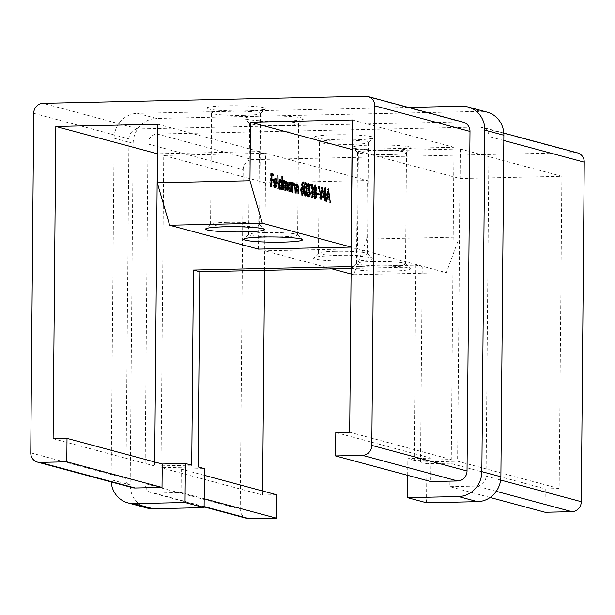 <?xml version="1.0" encoding="UTF-8"?>
<svg xmlns="http://www.w3.org/2000/svg" width="615" height="615" viewBox="0 0 615 615"><rect width="100%" height="100%" fill="white"/><g stroke="black" fill="none" stroke-linecap="round" stroke-linejoin="round"><path stroke-width="0.46" stroke-dasharray="3.08 2.31" d="M226.551 105.78A29.389 2.621 -179.5 0 0 206.794 108.317A29.389 2.621 -179.5 0 0 245.593 110.9A29.389 2.621 -179.5 0 0 265.342 108.824A29.389 2.621 -179.5 0 0 226.551 105.78M243.963 115.351A24.492 2.183 0.5 0 1 211.637 113.198A24.492 2.183 0.5 0 1 211.537 112.999A24.492 2.183 0.5 0 1 228.096 111.084A24.492 2.183 0.5 0 1 260.522 113.429A24.492 2.183 0.5 0 1 260.422 113.621A24.492 2.183 0.5 0 1 243.963 115.351M227.127 222.322A24.492 2.183 -179.5 0 0 210.668 224.044A24.492 2.183 -179.5 0 0 210.568 224.237A24.492 2.183 -179.5 0 0 242.994 226.589A24.492 2.183 -179.5 0 0 259.553 224.667A24.492 2.183 -179.5 0 0 259.453 224.467A24.492 2.183 -179.5 0 0 227.127 222.322M264.635 116.012A29.389 2.621 -179.5 0 0 244.885 118.557A29.389 2.621 -179.5 0 0 283.676 121.132A29.389 2.621 -179.5 0 0 303.426 119.064A29.389 2.621 -179.5 0 0 264.635 116.012M282.047 125.583A24.492 2.183 0.5 0 1 249.721 123.438A24.492 2.183 0.5 0 1 249.621 123.238A24.492 2.183 0.5 0 1 266.18 121.324A24.492 2.183 0.5 0 1 298.606 123.669A24.492 2.183 0.5 0 1 298.506 123.861A24.492 2.183 0.5 0 1 282.047 125.583M265.211 232.555A24.492 2.183 -179.5 0 0 248.752 234.284A24.492 2.183 -179.5 0 0 248.652 234.476A24.492 2.183 -179.5 0 0 281.078 236.821A24.492 2.183 -179.5 0 0 297.637 234.907A24.492 2.183 -179.5 0 0 297.537 234.707A24.492 2.183 -179.5 0 0 265.211 232.555M334.46 134.785A29.389 2.621 -179.5 0 0 314.703 137.322A29.389 2.621 -179.5 0 0 353.502 139.905A29.389 2.621 -179.5 0 0 373.251 137.837A29.389 2.621 -179.5 0 0 334.46 134.785M351.872 144.356A24.492 2.183 0.5 0 1 319.539 142.203A24.492 2.183 0.5 0 1 319.446 142.011A24.492 2.183 0.5 0 1 335.998 140.089A24.492 2.183 0.5 0 1 368.423 142.434A24.492 2.183 0.5 0 1 368.324 142.634A24.492 2.183 0.5 0 1 351.872 144.356M352.441 260.898A29.389 2.621 0.5 0 1 313.65 257.846A29.389 2.621 0.5 0 1 333.399 255.779A29.389 2.621 0.5 0 1 372.198 258.361A29.389 2.621 0.5 0 1 352.441 260.898M335.029 251.327A24.492 2.183 -179.5 0 0 318.57 253.049A24.492 2.183 -179.5 0 0 318.47 253.249A24.492 2.183 -179.5 0 0 350.896 255.594A24.492 2.183 -179.5 0 0 367.455 253.672A24.492 2.183 -179.5 0 0 367.363 253.48A24.492 2.183 -179.5 0 0 335.029 251.327M372.544 145.025A29.389 2.621 -179.5 0 0 352.787 147.562A29.389 2.621 -179.5 0 0 391.586 150.145A29.389 2.621 -179.5 0 0 411.335 148.069A29.389 2.621 -179.5 0 0 372.544 145.025M389.956 154.596A24.492 2.183 0.5 0 1 357.623 152.443A24.492 2.183 0.5 0 1 357.53 152.251A24.492 2.183 0.5 0 1 374.089 150.329A24.492 2.183 0.5 0 1 406.515 152.674A24.492 2.183 0.5 0 1 406.415 152.866A24.492 2.183 0.5 0 1 389.956 154.596M390.525 271.138A29.389 2.621 0.5 0 1 351.734 268.086A29.389 2.621 0.5 0 1 371.483 266.018A29.389 2.621 0.5 0 1 410.282 268.601A29.389 2.621 0.5 0 1 390.525 271.138M373.113 261.567A24.492 2.183 -179.5 0 0 356.654 263.289A24.492 2.183 -179.5 0 0 356.554 263.481A24.492 2.183 -179.5 0 0 388.98 265.834A24.492 2.183 -179.5 0 0 405.539 263.912A24.492 2.183 -179.5 0 0 405.446 263.72A24.492 2.183 -179.5 0 0 373.113 261.567M351.142 266.603L415.886 265.188L414.179 460.335L451.256 459.528L453.978 147.285L352.164 149.506M453.978 147.285L352.418 119.987M258.5 249.113L259.346 151.536L157.532 153.765M259.346 151.536L157.786 124.238M414.179 460.335L407.837 458.629L431.007 458.129L430.8 481.545M335.798 432.53L431.007 458.129M451.256 459.528L349.697 432.23M154.711 461.98L154.673 466.009L191.742 465.201M154.673 466.009L53.113 438.71M561.887 176.29L460.327 148.991L358.376 151.221L459.935 178.519L561.887 176.29L559.166 488.533L457.606 461.235L460.327 148.991M264.542 270.339L265.303 182.77L367.255 180.549L265.695 153.243L163.744 155.472L161.022 467.715L198.092 466.908M265.303 182.77L163.744 155.472M461.873 106.241L480.915 111.361L156.533 118.449L137.491 113.329A24.492 23.07 -75 0 0 114.106 138.229L111.123 479.746A24.492 23.07 -75 0 0 111.2 481.929M408.368 107.417L137.491 113.329M114.106 138.229L133.148 143.349L130.165 484.866L111.123 479.746M407.691 475.334L407.837 458.629M132.686 487.71A9.794 9.233 105 0 1 125.96 478.447L30.75 452.855M33.71 113.291L128.927 138.882L125.96 478.447M128.927 138.882A9.794 9.233 105 0 1 138.275 128.927L43.065 103.328M365.602 96.278L460.812 121.878L138.275 128.927M460.812 121.878A9.794 9.233 105 0 1 463.272 122.17M426.533 502.786L426.879 463.748L450.049 463.249L449.842 486.665L476.725 486.073A9.794 9.233 -75 0 0 486.073 476.118L489.04 136.553A9.794 9.233 -75 0 0 482.314 127.29A9.794 9.233 -75 0 0 479.854 126.998L157.317 134.039A9.794 9.233 -75 0 0 147.969 144.002L145.002 483.567A9.794 9.233 -75 0 0 151.728 492.83A9.794 9.233 -75 0 0 154.188 493.122L181.064 492.538L181.271 469.114L204.441 468.615M146.977 508.013A24.492 23.07 105 0 1 130.165 484.866M133.148 143.349A24.492 23.07 105 0 1 156.533 118.449M480.915 111.361A24.492 23.07 105 0 1 487.065 112.107M426.879 463.748L420.529 462.042L457.606 461.235M559.166 488.533L545.259 488.84L450.049 463.249M415.886 265.188L422.236 266.895L420.529 462.042M276.481 494.714L262.582 495.014L161.022 467.715M204.38 475.334L181.271 469.114M262.582 495.014L262.613 490.985M358.376 151.221L357.523 248.798L446.39 272.683L459.428 237.067L459.935 178.519M459.428 237.067L366.74 239.089L367.255 180.549M366.74 239.089L353.71 274.705L351.08 273.998M331.969 268.863L264.842 250.82L265.695 153.243M353.71 274.705L446.39 272.683M357.523 248.798L264.842 250.82M204.18 498.75L181.064 492.538M147.969 144.002L243.179 169.602L240.219 509.166L145.002 483.567M479.854 126.998L575.063 152.589L252.534 159.639L157.317 134.039M490.117 497.489L449.842 486.665M545.259 488.84L545.059 512.257M246.938 518.422A9.794 9.233 105 0 1 240.219 509.166M243.179 169.602A9.794 9.233 105 0 1 252.534 159.639M575.063 152.589A9.794 9.233 105 0 1 577.523 152.889M351.127 268.447L422.236 266.895M328.794 197.799L329.417 202.389L328.425 197.969L326.519 197.461L325.842 201.428L325.435 201.313L327.541 188.943L328.464 188.92L327.595 188.959L328.633 196.585M329.417 202.389L330.347 202.366M329.01 202.274L329.932 202.258M328.425 197.969L329.348 197.953M326.519 197.461L327.019 197.446M325.842 201.428L326.773 201.405M325.435 201.313L326.365 201.297M328.233 196.592L327.541 191.465L326.734 196.193L327.211 196.316M327.541 191.465L328.033 191.457M326.734 196.193L327.234 196.177M325.035 197.953L324.543 198.092L324.52 201.067L324.143 200.967L324.167 197.992L322.175 197.453L323.106 197.43M322.175 197.453L324.559 187.813L325.489 187.79L324.635 187.829L324.559 196.654M325.028 198.222L325.958 198.199M324.543 198.092L325.097 198.076M324.52 201.067L325.443 201.051M324.143 200.967L325.066 200.951M324.167 197.992L325.097 197.969M324.182 196.662L324.228 191.057L322.929 196.331L323.352 196.439M322.929 196.331L323.382 196.316M324.228 191.057L324.682 191.05M319.946 199.837L318.278 186.453L318.685 186.56L319.992 197.107L321.484 187.314L321.883 187.421L319.946 199.837L320.869 199.821M318.278 186.453L319.208 186.43M318.685 186.56L319.223 186.553M319.992 197.107L320.53 197.1M321.484 187.314L322.414 187.291M321.883 187.421L322.391 187.414M320 199.852L320.922 199.837M317.832 194.686L317.14 194.501M316.218 194.525L316.225 193.202L317.156 193.179M316.225 193.202L317.148 193.448M317.832 194.955L318.755 194.94M315.364 186.399L315.672 188.774L316.218 188.767M315.672 188.774L315.426 190.558M315.049 191.319L315.833 194.963L316.379 194.955M315.833 194.963L315.487 197.553M314.988 198.507L314.365 198.668L315.287 198.653M314.365 198.668L312.981 194.302L313.904 194.286M312.981 194.302L313.835 190.988L314.765 190.973M313.835 190.988L313.25 188.09L314.173 188.067M313.25 188.09L314.511 185.107L315.164 185.092M315.287 185.069L314.357 185.092L314.842 185.33M314.38 197.346L315.457 194.886L314.45 191.895L313.358 194.448L314.38 197.346M314.58 190.565L315.295 188.628L314.473 186.43L313.627 188.205L314.549 190.581M315.295 188.628L316.218 188.613M313.627 188.205L314.173 188.198M315.457 194.886L316.379 194.87M314.45 191.895L315.38 191.872M313.358 194.448L313.904 194.432M311.49 185.684L311.382 197.538L311.113 185.853L310.467 185.676L311.39 185.661M310.467 185.676L310.721 184.423L311.651 184.4M310.721 184.423L311.605 184.631M311.498 184.631L311.49 185.161M311.382 197.538L312.312 197.515M311.006 197.438L311.936 197.415M311.113 185.853L312.036 185.83M308.499 196.738L307.884 196.931L306.516 192.749L307.9 195.608L308.999 193.164L307.731 190.089L307.738 188.759L308.838 186.937L308.007 184.685L307.116 186.437L308.038 186.414M307.116 186.437L307.661 186.314M306.739 186.337L308.015 183.362L308.684 183.347M308.807 183.324L307.884 183.347L308.361 183.593M308.899 184.661L309.214 187.045L309.76 187.037M309.214 187.045L309.03 188.728M308.699 189.566L309.476 190.788M309.145 190.796L309.376 193.156L309.922 193.141L308.999 193.164M309.376 193.156L309.068 195.593M307.884 196.931L308.815 196.908M306.516 192.749L307.446 192.726M306.893 192.849L307.454 192.833M307.208 194.724L307.654 194.709M307.731 190.089L308.653 190.066M308.838 186.937L309.76 186.922M305.232 195.793L304.656 196.062L305.586 196.039M304.656 196.062C303.61 194.917 303.157 192.533 303.31 188.905L304.24 188.882M303.31 188.905C303.218 185.207 303.71 183.07 304.779 182.494L305.455 182.478M305.578 182.455L304.648 182.478L305.132 182.74M305.64 183.793L306.17 189.674L306.716 189.658M306.17 189.674L305.701 194.732M304.733 194.74L305.601 192.764L305.793 189.566L304.779 183.816C303.964 184.385 303.602 186.107 303.687 188.997L304.733 194.747M305.793 189.566L306.716 189.543M305.601 192.764L306.531 192.749M302.103 194.97L301.511 195.216L300.274 190.942L302.08 181.771L303.011 181.748M302.08 181.771L302.826 182.54M302.365 182.547L301.212 187.46L301.65 187.46M302.503 188.744L302.857 191.619L303.41 191.603M302.857 191.619L302.603 193.886M301.511 195.216L302.442 195.193M300.274 190.942L301.204 190.927M301.565 193.894L302.48 191.58L301.558 188.759L300.65 191.088L301.565 193.902M302.48 191.58L303.41 191.565M300.65 191.088L301.204 191.081M297.522 185.092L297.821 193.894L297.46 187.198L296.684 185.123L295.615 187.344L295.131 193.172L296.053 193.148M295.131 193.172L295.215 183.739L296.138 183.716M295.215 183.739L296.138 183.824M295.592 183.839L295.577 185.538L296.123 185.53M295.577 185.538L296.761 183.985L297.391 183.97M297.522 183.947L296.599 183.97L297.076 184.2M297.821 193.894L298.752 193.871M297.445 193.794L298.367 193.771M297.46 187.198L298.383 187.175M295.615 187.344L296.107 187.329M295.507 193.271L296.43 193.248M293.97 184.139L294.27 192.941L293.901 186.237L293.132 184.169L292.064 186.391L291.579 192.211L292.502 192.195M291.579 192.211L291.656 182.778L292.586 182.763M291.656 182.778L292.586 182.87M292.033 182.886L292.017 184.585L292.571 184.569M292.017 184.585L293.201 183.032L293.839 183.016M293.97 182.993L293.048 183.016L293.524 183.247M294.27 192.941L295.192 192.918M293.893 192.833L294.816 192.818M293.901 186.237L294.831 186.222M292.064 186.391L292.555 186.376M291.956 192.318L292.878 192.295M289.173 183.109L287.905 186.483L289.111 190.558L290.38 187.183L289.173 183.109L290.103 183.085L290.403 184.192L290.418 182.447L291.349 182.424M290.418 182.447L291.349 182.54M290.795 182.547L290.734 190.112M290.734 190.243L290.718 191.98L291.641 191.965M290.718 191.98L291.264 191.865M290.341 191.88L290.641 190.243M289.711 191.526L289.081 191.711L290.011 191.688M289.081 191.711C288.112 191.173 287.589 189.389 287.528 186.368L288.458 186.353M287.528 186.368C287.651 183.424 288.204 181.948 289.181 181.948L289.773 181.932M289.926 181.909L288.996 181.925L289.496 182.117M290.403 184.192L290.903 184.185M290.38 187.183L291.31 187.168M287.905 186.483L288.458 186.476M285.752 182.171L286.521 182.148L286.736 190.911L285.698 182.178C284.93 182.532 284.584 184.031 284.668 186.676L284.63 190.35L284.253 190.243L284.299 185.446L283.6 181.61L282.569 185.815L282.531 189.781L282.154 189.681L283.085 189.658M282.154 189.681L282.239 180.249L283.169 180.226M282.239 180.249L283.169 180.341M282.616 180.349L282.6 181.986L283.154 181.978M282.6 181.986L283.038 180.779L283.969 180.756M283.999 180.71L283.038 180.779L284.345 180.456M284.399 181.579L284.63 183.009L285.16 183.001M284.63 183.009L285.775 181.033L286.482 181.018M286.575 181.002L285.652 181.025L286.136 181.317M286.736 190.911L287.659 190.888M286.359 190.811L287.282 190.788M284.63 190.35L285.56 190.327M284.253 190.243L285.183 190.227M282.531 189.781L283.461 189.766M280.648 180.549L280.986 181.74L281.032 176.113L281.962 176.09M281.032 176.113L281.962 176.197M281.409 176.213L281.309 187.583M281.309 187.706L281.293 189.451L282.224 189.428M281.293 189.451L281.847 189.328M280.917 189.351L281.224 187.713M280.294 188.997L279.664 189.174L280.594 189.159M279.664 189.174C278.695 188.636 278.172 186.86 278.111 183.839L279.033 183.816M278.111 183.839C278.234 180.887 278.787 179.411 279.764 179.419L280.348 179.403M280.509 179.372L279.579 179.396L280.071 179.588M280.986 181.74L281.509 181.733M279.687 188.021L280.963 184.654L279.756 180.579L278.487 183.954L279.687 188.021M280.963 184.654L281.885 184.631M279.756 180.579L280.686 180.556M278.487 183.954L279.033 183.939M276.935 188.275L277.05 175.037L276.935 188.275L277.865 188.259M277.05 175.037L277.98 175.021M277.427 175.137L277.98 175.129M277.311 188.382L278.241 188.359M276.273 183.355L273.529 182.886L274.659 186.668M274.621 186.66L275.766 184.977L276.696 184.954M275.766 184.977L276.519 185.599M276.097 185.607L275.851 186.622M275.282 187.66L274.659 187.829L275.582 187.813M274.659 187.829C273.698 187.321 273.198 185.569 273.152 182.563L274.082 182.54M273.152 182.563L273.537 179.503L274.459 179.488M273.537 179.503L275.336 178.058M275.489 178.027L274.559 178.05L275.066 178.235M275.912 182.363L274.759 179.234L275.689 179.211L275.966 180.256L276.466 180.249M275.966 180.256L276.243 182.355M276.273 183.624L277.204 183.601M273.529 182.886L274.082 182.87M274.759 179.234L273.959 179.903L273.583 181.733L274.098 181.879M273.583 181.733L274.106 181.725M273.959 179.903L274.359 179.895M272.63 180.549L270.961 180.372L270.531 186.553L271.453 186.537M270.531 186.553L270.646 173.645L271.569 173.63M270.646 173.645L271.569 173.899M272.676 175.252L273.606 175.498M272.676 175.521L271.561 175.06M271.007 175.075L270.977 179.042L271.522 179.034M270.977 179.042L271.522 179.196M272.63 180.818L273.56 180.795M270.961 180.372L271.515 180.356M270.907 186.66L271.838 186.637M154.188 493.122L204.111 506.545M486.073 476.118L500.656 480.038M503.831 140.528L489.04 136.553M496.259 491.331L476.725 486.073M303.687 188.997L304.24 188.99M300.773 187.321L301.704 187.298M297.86 189.074L298.413 189.066M297.483 189.351L298.413 189.335M295.538 189.858L296.084 189.851M294.308 188.121L294.862 188.105M293.932 188.398L294.854 188.382M291.987 188.905L292.532 188.89M286.775 185.799L287.328 185.792M286.398 185.699L287.328 185.676M284.668 186.676L285.214 186.668M284.299 185.446L285.222 185.43M282.569 185.815L283.115 185.799M211.637 113.198L206.794 108.317M210.668 224.044L205.748 228.842M249.721 123.438L244.885 118.557M248.752 234.284L243.832 239.081M319.539 142.203L314.703 137.322M318.57 253.049L313.65 257.846M357.623 152.443L352.787 147.562M356.654 263.289L351.734 268.086M318.47 253.249L319.446 142.011M356.554 263.481L357.53 152.251M248.652 234.476L249.621 123.238M210.568 224.237L211.537 112.999M259.553 224.667L260.522 113.429M297.637 234.907L298.606 123.669M405.539 263.912L406.515 152.674M367.455 253.672L368.423 142.434M405.446 263.72L410.282 268.601M406.415 152.866L411.335 148.069M367.363 253.48L372.198 258.361M368.324 142.634L373.251 137.837M297.537 234.707L302.372 239.589M298.506 123.861L303.426 119.064M259.453 224.467L264.289 229.357M260.422 113.621L265.342 108.824M204.103 506.906L151.728 492.83M503.8 133.071L482.314 127.29M315.495 198.676L314.572 198.699M308.991 196.931L308.069 196.954M305.709 196.062L304.779 196.077M302.357 187.414L301.427 187.429M302.588 195.209L301.665 195.232M290.195 191.711L289.273 191.734M284.461 180.433L283.53 180.456M280.778 189.182L279.848 189.197M275.781 187.836L274.851 187.859"/><path stroke-width="0.92" d="M244.539 231.893A29.389 2.621 0.5 0 1 205.748 228.842A29.389 2.621 0.5 0 1 225.497 226.774A29.389 2.621 0.5 0 1 264.289 229.357A29.389 2.621 0.5 0 1 244.539 231.893M282.623 242.125A29.389 2.621 0.5 0 1 243.832 239.081A29.389 2.621 0.5 0 1 263.581 237.013A29.389 2.621 0.5 0 1 302.372 239.589A29.389 2.621 0.5 0 1 282.623 242.125M278.241 188.359L277.98 175.021L278.241 188.359M281.916 181.725L282.339 176.19L282.224 189.428L281.862 187.698L280.594 189.159C279.617 188.621 279.102 186.837 279.033 183.816C279.164 180.871 279.71 179.396 280.686 179.396L281.916 181.725L281.509 181.733M294.055 184.154L292.994 186.368L292.502 192.195L292.586 182.763L292.948 184.562L294.131 183.009L295.238 188.098L295.192 192.918L294.831 186.222L294.055 184.154L293.017 184.154M297.606 185.107L296.545 187.321L296.053 193.148L296.138 183.716L296.499 185.515L297.683 183.962L298.79 189.051L298.752 193.871L298.383 187.175L297.606 185.107L296.576 185.115M301.204 190.927L303.011 181.748L303.295 182.524L302.134 187.444L302.572 187.437L303.787 191.596L302.442 195.193L301.204 190.927M302.134 187.444L301.665 187.452L302.134 187.444M308.938 184.669L307.661 186.314L308.938 183.339L310.137 187.022L309.622 189.551L310.298 193.133C310.175 195.731 309.676 196.985 308.815 196.908L307.446 192.726L308.83 195.585L309.922 193.141L308.653 190.066L308.668 188.744L309.76 186.922L308.938 184.669L307.892 184.677M308.668 188.744L307.915 188.79M312.036 185.83L311.39 185.661L311.651 184.4L312.428 184.608L312.312 197.515L312.036 185.83M315.164 185.092L316.594 188.759L315.979 191.296L316.756 194.947L316.418 197.53L315.287 198.653L313.904 194.286L314.765 190.973L314.173 188.067L315.287 185.069M326.365 201.297L328.464 188.92L330.347 202.366L329.348 197.953L327.449 197.438L326.773 201.405L326.365 201.297M157.279 182.786L249.959 180.756L250.474 122.208L352.034 149.514L351.18 247.092L258.5 249.113L169.632 225.228L157.279 182.786L157.786 124.238L55.834 126.467L157.394 153.765L154.711 461.98M249.959 180.756L262.313 223.199L351.18 247.092M325.097 197.969L323.106 197.43L325.489 187.79L325.481 196.746L325.965 196.877L325.958 198.199L325.473 198.068L325.443 201.051L325.066 200.951L325.097 197.969M320.922 199.837L319.208 186.43L320.922 197.092L322.414 187.291L322.814 187.406L320.922 199.837M318.755 194.94L317.14 194.501L317.156 193.179L318.77 193.617L318.755 194.94M307.093 189.651C307.169 193.356 306.662 195.485 305.586 196.039C304.533 194.901 304.087 192.51 304.24 188.882C304.148 185.184 304.633 183.047 305.701 182.471C306.77 183.601 307.231 185.999 307.093 189.651L306.716 189.658M291.333 184.169L291.349 182.424L291.725 182.532L291.641 191.965L291.279 190.227L290.011 191.688C289.035 191.15 288.52 189.374 288.458 186.353C288.581 183.401 289.135 181.925 290.111 181.925L291.333 184.169L290.903 184.185M286.628 182.155C285.852 182.509 285.506 184.008 285.591 186.66L285.56 190.327L285.183 190.227L285.222 185.43L284.53 181.586L283.492 185.792L283.461 189.766L283.085 189.658L283.169 180.226L283.53 181.971L284.599 180.449L285.56 182.986L286.705 181.01L287.705 185.784L287.659 190.888L286.628 182.155L285.598 182.163M284.53 181.586L283.5 181.602M274.651 186.66L275.543 186.637L276.696 184.954L277.019 185.592L275.582 187.813C274.628 187.306 274.129 185.546 274.082 182.54L274.459 179.488L275.674 178.05L276.896 180.241L277.204 183.601L274.459 182.863L275.681 186.66L274.882 186.653M271.838 186.637L271.569 173.63L273.614 174.176L273.606 175.498L271.938 175.052L271.899 179.026L273.567 179.472L273.56 180.795L271.892 180.349L271.838 186.637M250.474 122.208L352.418 119.987L349.697 432.23L335.798 432.53L335.59 455.946L430.8 481.545L457.683 480.961L362.466 455.361A9.794 9.233 -75 0 0 371.821 445.398L374.781 105.834A9.794 9.233 -75 0 0 368.062 96.578A9.794 9.233 -75 0 0 365.602 96.278L43.065 103.328A9.794 9.233 -75 0 0 33.71 113.291L30.75 452.855A9.794 9.233 -75 0 0 37.477 462.111A9.794 9.233 -75 0 0 39.937 462.411L66.812 461.819L162.022 487.418L162.229 464.002L185.399 463.495L185.054 502.524L134.085 503.639L153.127 508.759L204.103 507.644L185.054 502.524M66.812 461.819L67.012 438.403L53.113 438.71L55.834 126.467M67.012 438.403L162.229 464.002M204.103 507.644L204.441 468.615L198.092 466.908L199.798 271.753L193.448 270.046L191.742 465.201L185.399 463.495M262.313 223.199L169.632 225.228M458.467 496.551L407.491 497.666L426.533 502.786L477.509 501.671L458.467 496.551A24.492 23.07 -75 0 0 481.853 471.651L484.835 130.134A24.492 23.07 -75 0 0 468.023 106.987A24.492 23.07 -75 0 0 461.873 106.241L408.368 107.417M481.853 471.651L500.894 476.771L503.877 135.254L484.835 130.134M407.491 497.666L407.691 475.334M111.2 481.929A24.492 23.07 -75 0 0 127.935 502.893A24.492 23.07 -75 0 0 134.085 503.639M39.937 462.411L135.146 488.002L162.022 487.418M135.146 488.002A9.794 9.233 105 0 1 132.686 487.71L37.477 462.111M368.062 96.578L463.272 122.17A9.794 9.233 105 0 1 469.998 131.433L374.781 105.834M371.821 445.398L467.031 470.998L469.998 131.433M467.031 470.998A9.794 9.233 105 0 1 457.683 480.961M153.127 508.759A24.492 23.07 105 0 1 146.977 508.013L127.935 502.893M468.023 106.987L487.065 112.107A24.492 23.07 105 0 1 503.877 135.254M500.894 476.771A24.492 23.07 105 0 1 477.509 501.671M204.111 506.545L249.398 518.722L276.273 518.13L276.481 494.714L204.38 475.334M262.613 490.985L264.542 270.339M335.59 455.946L362.466 455.361M351.08 273.998L331.969 268.863M276.273 518.13L204.18 498.75M500.656 480.038L581.29 501.709L584.25 162.145L503.831 140.528M490.117 497.489L545.059 512.257L571.935 511.672L496.259 491.331M249.398 518.722A9.794 9.233 105 0 1 246.938 518.422L204.103 506.906M503.8 133.071L577.523 152.889A9.794 9.233 105 0 1 584.25 162.145M581.29 501.709A9.794 9.233 105 0 1 571.935 511.672M199.798 271.753L351.127 268.447M193.448 270.046L351.142 266.603M328.633 196.585L328.794 197.799M327.019 197.446L327.449 197.438M327.211 196.316L329.163 196.577L328.464 191.442L327.664 196.17L329.163 196.577M328.033 191.457L328.464 191.442M327.234 196.177L327.664 196.17M324.559 196.654L325.481 196.746M324.559 196.769L325.965 196.877M325.043 196.9L325.035 197.953M323.352 196.439L325.104 196.646L325.158 191.042L323.859 196.308L325.104 196.646M323.382 196.316L323.859 196.308M324.682 191.05L325.158 191.042M319.223 186.553L319.608 186.545M320.53 197.1L320.922 197.092M322.391 187.414L322.814 187.406M317.148 193.448L318.77 193.617M317.84 193.633L317.832 194.686M315.426 190.558L315.049 191.319L315.979 191.296M315.049 191.319L315.311 191.857M315.557 197.33L316.418 197.53M315.487 197.553L314.365 198.668M314.842 185.33L315.364 186.399M314.173 188.198L315.38 190.55L314.634 190.565M315.172 186.414L314.373 186.414M314.549 190.581L315.48 190.558L316.218 188.613L315.403 186.406L314.35 186.414M315.403 186.406L314.549 188.19M314.38 197.346L315.311 197.33L316.379 194.87L315.38 191.872L314.327 191.88M313.904 194.432L315.457 197.346L314.526 197.369M315.38 191.872L314.28 194.425M311.605 184.631L312.428 184.608M311.49 185.161L311.49 185.684M307.907 184.677L308.73 184.669M308.361 183.593L308.899 184.661M309.03 188.728L308.699 189.566L309.622 189.551M308.699 189.566L309.145 190.796M309.476 190.788L310.068 190.773M309.068 195.593L308.499 196.738M307.654 194.709L308.138 194.701M305.132 182.74L305.64 183.793M304.733 194.74L305.709 194.732L305.232 195.793M305.547 183.8L305.701 183.8C304.886 184.362 304.525 186.091 304.617 188.982L305.609 194.724L306.531 192.749L306.716 189.543L305.701 183.8M302.826 182.54L303.295 182.524M301.665 187.46L302.503 188.744M302.603 193.886L302.103 194.97M302.273 188.744L301.404 188.751M301.565 193.894L302.472 193.879L303.41 191.565L302.48 188.736L301.435 188.744M301.204 191.081L302.58 193.886L301.658 193.91M302.48 188.736L301.581 191.073M297.076 184.2L297.522 185.092M296.622 185.115L297.399 185.107M296.107 187.329L296.545 187.321M293.524 183.247L293.97 184.139M293.071 184.162L293.847 184.154M292.555 186.376L292.994 186.368M290.641 190.243L291.279 190.227M290.357 190.25L289.081 191.711M289.496 182.117L290.096 183.085L288.935 183.109M289.111 190.558L290.034 190.535L291.31 187.168L290.103 183.085L288.835 186.468L290.18 190.55L289.25 190.565M283.999 180.71L284.399 181.579M285.16 183.001L285.56 182.986M286.136 181.317L286.498 182.148M285.752 182.171L286.444 182.155M283.623 181.61L284.353 181.594M281.224 187.713L281.862 187.698M280.932 187.713L279.664 189.174M280.071 179.588L280.648 180.549M279.033 183.939L280.617 188.006L279.94 188.021M279.833 188.036L280.755 188.013L281.885 184.631L280.686 180.556L279.61 180.564M280.686 180.556L279.41 183.931M276.519 185.599L277.019 185.592M275.851 186.622L275.282 187.66M275.066 178.235L275.666 179.211L274.544 179.226M276.466 180.249L276.896 180.241M276.243 182.355L276.273 183.355M274.098 181.879L276.835 182.34L275.689 179.211L274.89 179.888L274.505 181.717L276.835 182.34M274.106 181.725L274.505 181.717M274.359 179.895L274.89 179.888M271.569 173.899L273.614 174.176M272.691 174.199L272.676 175.252M271.522 179.196L273.567 179.472M272.645 179.495L272.63 180.549M305.709 194.732L304.779 194.747"/></g></svg>
